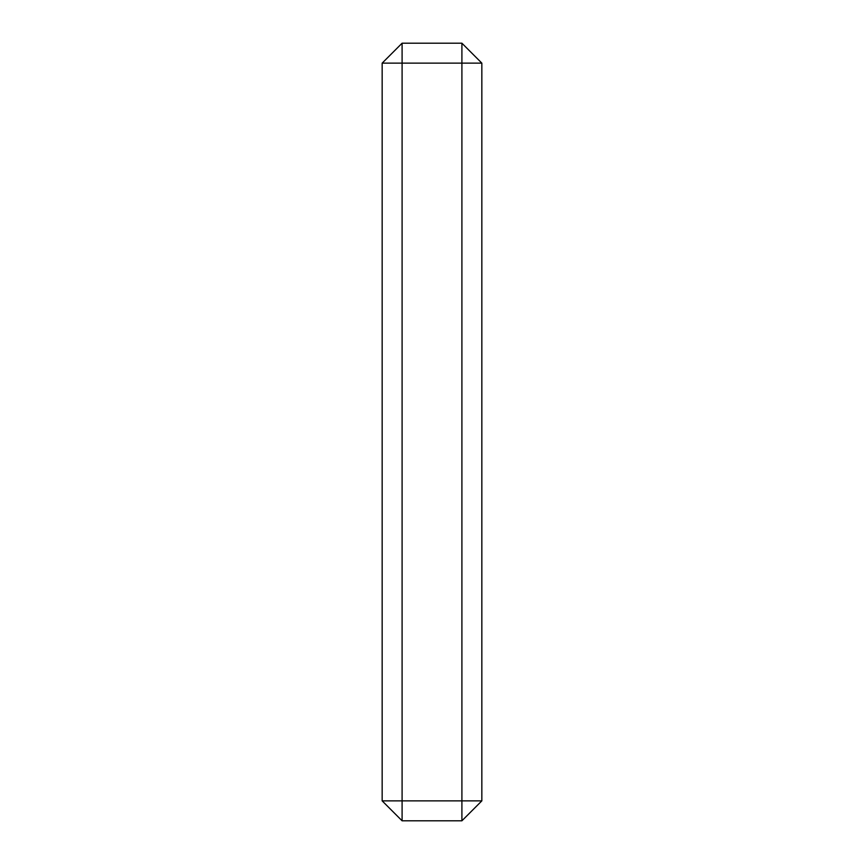 <?xml version="1.0" encoding="UTF-8"?>
<svg xmlns="http://www.w3.org/2000/svg" width="864" height="864" viewBox="0 0 864 864"><rect width="100%" height="100%" fill="white"/><g stroke="black" fill="none" stroke-linecap="round" stroke-linejoin="round"><path stroke-width="1.3" d="M382.158 800.863L382.158 63.137L402.095 63.137L402.095 800.863L461.905 800.863L461.905 63.137L402.095 63.137L402.095 43.2L461.905 43.2L461.905 63.137L481.842 63.137L481.842 800.863L461.905 820.8L402.095 820.8L382.158 800.863L402.095 800.863L402.095 820.8M402.095 43.2L382.158 63.137M481.842 63.137L461.905 43.2M481.842 800.863L461.905 800.863L461.905 820.8"/></g></svg>
